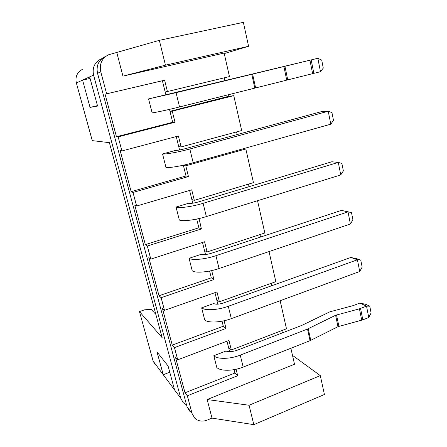 <?xml version="1.0" encoding="UTF-8"?>
<svg xmlns="http://www.w3.org/2000/svg" width="447" height="447" viewBox="0 0 447 447"><rect width="100%" height="100%" fill="white"/><g stroke="black" fill="none" stroke-linecap="round" stroke-linejoin="round"><path stroke-width="0.67" d="M224.26 53.579L248.571 46.276L243.358 22.35L159.35 40.342L108.252 54.864C101.76 58.49 99.262 64.144 100.765 71.822L97.541 73.291L187.019 406.675L189.528 411.156M104.838 56.78C98.502 60.317 96.071 65.821 97.541 73.291M159.35 40.342L165.451 65.173L122.936 76.141L116.829 52.668M122.936 76.141L224.143 53.07L229.456 76.582L167.413 91.523L164.613 80.197L106.643 93.809L100.765 71.822M248.571 46.276L165.451 65.173M169.765 372.211L163.239 374.709L180.784 398.294L93.579 75.096C92.149 67.877 94.501 62.558 100.631 59.133L101.944 58.607M186.539 404.893L183.231 402.658L180.784 398.294M155.316 364.981L153.148 361.142L139.47 311.598L144.666 309.793L151.159 309.408L155.847 314.364M253.829 424.65L324.416 394.483L320.303 375.603L249.057 405.245L253.829 424.65L212.001 418.107L207.218 420.091C202.273 421.934 198.071 421.242 194.613 418.018L192.054 413.447L187.332 395.796L185.019 392.807L175.481 357.181L177.716 359.801L174.459 347.598L172.246 345.106L223.288 326.243L226.009 328.461L174.459 347.598M236.094 369.239L237.703 375.737L187.332 395.796M212.001 418.107L207.162 399.545L294.5 364.244L290.885 348.247M165.876 94.814L162.39 80.762L106.643 93.809M105.073 94.222L116.46 136.748L172.693 122.294L175.006 122.238L118.148 136.866L116.46 136.748M172.246 345.106L162.373 308.24L164.502 310.341L161.121 297.702L159.026 295.741L148.806 257.573L150.812 259.109L147.314 246.018L145.342 244.621L134.754 205.078L136.626 206.017L132.994 192.439L131.161 191.662L120.182 150.667L121.908 150.952L118.148 136.866M93.579 75.096L89.663 76.878L97.575 106.068L90.054 107.414L82.578 80.108L76.348 82.946L92.272 140.632L109.381 142.66L162.155 337.686L139.47 311.598M153.148 361.142L163.239 374.709L157.014 351.968L168.061 365.925L174.576 389.946M76.348 82.946C75.102 76.828 77.102 72.308 82.349 69.38M89.663 76.878L82.578 80.108L90.076 78.415M97.463 105.637L90.054 107.414M330.78 124.188L328.238 111.236L321.834 111.526L185.678 148.572C180.8 149.846 177.425 150.46 175.548 150.421L162.552 153.952L165.966 167.401C168.793 168.161 182.007 165.938 193.193 162.764L330.78 124.188L333.479 120.372L331.97 112.644L328.238 111.236L189.83 149.002C178.571 152.109 165.329 154.483 162.552 153.952M121.908 150.952L178.409 135.994L181.113 146.918L178.744 146.683L179.56 149.98M183.343 165.217L185.958 164.625M131.161 191.662L186.008 175.967L183.387 165.384L185.79 165.837L188.438 176.543L132.994 192.439M178.744 146.683L176.235 136.57M237.173 134.564L236.569 131.91M181.113 146.918L241.659 130.53L233.775 95.68L172.263 111.141L175.006 122.238M282.37 332.881L281.839 330.562M177.716 359.801L228.97 340.43L231.322 349.934L286.482 328.78L280.14 300.725M271.631 285.767L271.083 283.37M164.502 310.341L216.979 291.941L219.41 301.77L275.833 281.677L269.027 251.577M260.534 237.061L259.97 234.586M150.812 259.109L204.57 241.766L207.09 251.94L264.825 232.988L257.528 200.72M249.052 186.69L248.471 184.125M136.626 206.017L191.724 189.819L194.328 200.357L253.438 182.639L245.828 148.974L185.79 165.837M243.157 148.756L245.828 148.974M169.491 109.375L169.972 111.331L228.462 96.334L233.775 95.68M228.462 96.334L228.115 94.809M224.875 80.583L224.249 77.834M229.59 351.633L226.992 341.178M231.322 349.934L228.562 347.492M185.019 392.807L234.898 373.044L234.06 369.647M359.863 303.066L366.523 306.139L369.77 306.178L365.741 304.329L359.863 303.066L353.164 305.608L329.841 311.827L301.859 325.382L237.798 350.029C233.032 351.711 229.071 352.057 225.925 351.068L213.806 355.711L216.778 367.428C220.226 371.295 233.038 371.211 243.174 367.082L310.045 340.681L307.497 329.037L240.246 355.125C230.049 359.204 217.214 359.405 213.806 355.711M237.703 375.737L234.898 373.044M224.109 320.762L226.009 328.461M219.41 301.77L216.739 299.831L217.812 304.167M223.288 326.243L222.036 321.186M216.739 299.831L214.957 292.651M360.774 260.12L356.773 258.729L350.811 257.461L223.64 302.926C219.069 304.373 215.772 304.575 213.739 303.53L201.642 307.838L204.72 319.957C208.028 323.125 220.941 322.561 231.322 318.644L359.723 271.508L362.143 267.122L360.774 260.12L357.416 259.774L228.294 306.273C217.851 310.134 204.916 310.827 201.642 307.838M211.694 270.58L213.917 279.559L161.121 297.702M159.026 295.741L211.286 277.85L213.917 279.559M207.09 251.94L204.508 250.532L205.503 254.544M211.286 277.85L209.593 271.022M204.508 250.532L202.497 242.436M351.487 212.565L341.463 210.386L211.42 253.253C206.754 254.645 203.43 254.974 201.446 254.248L189.059 258.316L192.249 270.854C195.406 273.273 208.425 272.195 219.058 268.507L350.392 224.003L352.901 219.795L351.487 212.565L348.012 211.889L215.923 255.695C205.223 259.327 192.182 260.54 189.059 258.316M199.071 218.544L201.401 228.953L147.314 246.018M145.342 244.621L198.865 227.791L201.401 228.953M194.328 200.357L191.852 199.513L192.763 203.178M198.865 227.791L196.702 219.069M191.852 199.513L189.601 190.444M340.748 174.928L338.29 162.401L331.808 161.764L198.775 201.832C194.009 203.167 190.657 203.636 188.723 203.24L176.04 207.05L179.336 220.03C182.337 221.651 195.451 220.019 206.358 216.577L340.748 174.928L343.352 170.905L341.888 163.434L338.29 162.401L203.111 203.307C192.137 206.682 178.996 208.458 176.04 207.05M186.008 175.967L188.438 176.543M341.463 210.386L348.012 211.889L350.392 224.003M350.811 257.461L357.416 259.774L359.723 271.508M360.561 308.452L362.824 319.845L368.758 317.504L366.523 306.139L359.438 308.821L335.613 315.275L307.497 329.037M362.824 319.845L337.982 326.679L310.045 340.681M369.77 306.178L371.094 312.961L368.758 317.504M172.693 122.294L169.972 111.331L172.263 111.141M320.471 71.704L312.615 73.66L309.939 60.211L317.839 58.3L320.471 71.704L323.27 68.106L321.711 60.11L317.839 58.3L148.572 98.921L152.114 112.862C154.751 112.7 168.066 109.839 179.543 106.956L254.801 88.132L251.778 74.319L176.051 92.68L148.572 98.921M165.167 91.948L167.413 91.523M162.39 80.762L164.613 80.197M309.939 60.211L251.778 74.319M312.615 73.66L254.801 88.132M320.303 375.603L292.494 355.354M207.162 399.545L249.057 405.245M187.019 406.675L192.054 413.447M203.111 203.307L206.358 216.577M215.923 255.695L219.058 268.507M228.294 306.273L231.322 318.644M240.246 355.125L243.174 367.082M308.229 328.718L310.771 340.357M335.613 315.275L337.982 326.679M338.893 326.338L336.53 314.939M361.707 320.214L359.438 308.821M176.051 92.68L179.543 106.956M252.605 74.118L255.623 87.925M283.879 66.413L286.678 79.879M287.689 79.627L284.895 66.162M311.179 59.915L313.85 73.364M189.83 149.002L193.193 162.764"/></g></svg>
